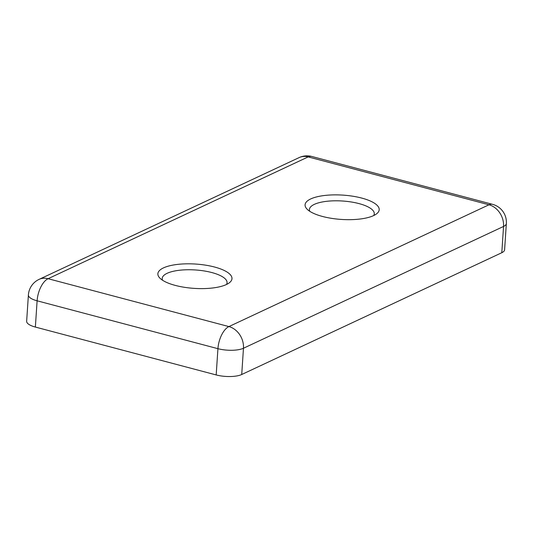 <?xml version="1.0" encoding="UTF-8"?>
<svg xmlns="http://www.w3.org/2000/svg" width="533" height="533" viewBox="0 0 533 533"><rect width="100%" height="100%" fill="white"/><g stroke="black" fill="none" stroke-linecap="round" stroke-linejoin="round"><path stroke-width="0.8" d="M175.297 285.408A37.143 12.186 -176.2 0 1 159.893 278.126A37.143 12.186 -176.2 0 1 171.826 265.301A37.143 12.186 -176.2 0 1 214.559 267.026A37.143 12.186 -176.2 0 1 229.403 282.743A37.143 12.186 -176.2 0 1 175.297 285.408M226.498 284.482A32.5 10.66 3.8 0 0 227.065 282.743A32.5 10.66 3.8 0 0 211.814 272.55A32.5 10.66 3.8 0 0 179.215 270.284A32.5 10.66 3.8 0 0 162.212 278.439A32.5 10.66 3.8 0 0 162.545 280.238M322.512 216.465A37.143 12.186 -176.2 0 1 307.108 209.189A37.143 12.186 -176.2 0 1 319.04 196.357A37.143 12.186 -176.2 0 1 361.767 198.083A37.143 12.186 -176.2 0 1 376.618 213.806A37.143 12.186 -176.2 0 1 322.512 216.465M373.713 215.545A32.5 10.66 3.8 0 0 374.279 213.806A32.5 10.66 3.8 0 0 359.029 203.606A32.5 10.66 3.8 0 0 326.429 201.341A32.5 10.66 3.8 0 0 309.42 209.496A32.5 10.66 3.8 0 0 309.76 211.295M311.758 156.462A18.568 18.568 0 0 0 299.126 157.595A18.568 15.084 -115.1 0 1 308.167 156.909A18.568 8.961 104.8 0 1 311.758 156.462L492.572 204.339A18.568 8.961 104.8 0 0 488.981 204.785L308.167 156.909L48.09 278.706L228.904 326.582L488.981 204.785A18.568 15.084 -115.1 0 1 503.545 226.452A18.568 6.09 -176.2 0 0 506.35 223.52L504.604 249.777A18.568 6.09 -176.2 0 1 501.8 252.715L503.545 226.452L243.468 348.249L241.722 374.506L501.8 252.715M241.722 374.506A18.568 6.09 -176.2 0 1 216.185 374.939L217.93 348.682L37.11 300.805L35.365 327.062L216.185 374.939M35.365 327.062A18.568 6.09 -176.2 0 1 26.65 321.239L28.396 294.976A18.568 6.09 -176.2 0 0 37.11 300.805A18.568 8.961 104.8 0 1 48.09 278.706A18.568 15.084 -115.1 0 0 39.049 279.392L299.126 157.595M243.468 348.249A18.568 6.09 -176.2 0 1 217.93 348.682A18.568 8.961 104.8 0 1 228.904 326.582A18.568 15.084 -115.1 0 1 243.468 348.249M39.049 279.392A18.568 18.568 0 0 0 28.396 294.976M506.35 223.52A18.568 18.568 0 0 0 492.572 204.339"/></g></svg>
